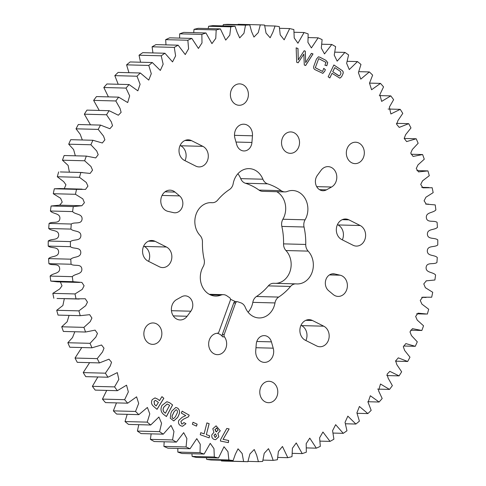<?xml version="1.0" encoding="UTF-8"?>
<svg xmlns="http://www.w3.org/2000/svg" width="486" height="486" viewBox="0 0 486 486"><rect width="100%" height="100%" fill="white"/><g stroke="black" fill="none" stroke-linecap="round" stroke-linejoin="round"><path stroke-width="0.73" d="M217.005 333.281A10.704 8.997 -88.5 0 1 222.612 336.822A2.187 1.835 -88.5 0 1 222.315 334.532L224.161 334.581A2.187 1.835 91.5 0 0 224.459 336.871A10.704 8.997 -88.5 0 1 225.917 348.11A10.704 8.997 -88.5 0 1 217.376 354.652A10.704 8.997 -88.5 0 1 209.393 339.793A10.704 8.997 -88.5 0 1 217.285 333.262A2.187 1.835 91.5 0 0 218.894 331.926L230.315 300.372A2.187 1.835 91.5 0 0 229.501 297.59A61.455 51.656 91.5 0 1 227.017 295.913A8.687 7.302 91.5 0 0 223.42 294.668A8.687 7.302 91.5 0 0 220.942 295.111A18.778 15.783 91.5 0 1 215.596 296.071A18.778 15.783 91.5 0 1 201.994 285.914A18.778 15.783 91.5 0 1 203.105 266.759A8.687 7.302 91.5 0 0 203.804 265.259A8.687 7.302 91.5 0 0 204.156 259.579A61.455 51.656 91.5 0 1 202.449 242.125A8.687 7.302 91.5 0 0 200.044 235.461A18.778 15.783 91.5 0 1 195.98 214.563A18.778 15.783 91.5 0 1 211.112 202.644A18.778 15.783 91.5 0 1 211.908 202.686A8.687 7.302 91.5 0 0 212.279 202.705A8.687 7.302 91.5 0 0 217.655 200.123A61.455 51.656 91.5 0 1 229.526 189.504A8.687 7.302 91.5 0 0 232.758 185.275A8.687 7.302 91.5 0 0 233.195 183.641A18.778 15.783 91.5 0 1 249.118 168.63A18.778 15.783 91.5 0 1 262.896 179.213A8.687 7.302 91.5 0 0 267.592 183.836L245.406 183.252A61.455 51.656 -88.5 0 1 258.983 190.087A8.687 7.302 -88.5 0 0 262.58 191.332L284.766 191.909A8.687 7.302 91.5 0 0 287.238 191.466A18.778 15.783 91.5 0 1 292.59 190.506A18.778 15.783 91.5 0 1 306.593 216.568A18.778 15.783 91.5 0 1 305.08 219.818A8.687 7.302 91.5 0 0 304.029 226.998L281.844 226.421A61.455 51.656 -88.5 0 1 283.551 243.875A8.687 7.302 -88.5 0 0 285.956 250.539A18.778 15.783 -88.5 0 1 289.869 271.881A18.778 15.783 -88.5 0 1 275.854 283.35M276.747 191.703A18.778 15.783 -88.5 0 1 284.407 215.991A18.778 15.783 -88.5 0 1 282.895 219.241A8.687 7.302 -88.5 0 0 281.844 226.421M224.161 334.581L235.582 303.021A2.187 1.835 91.5 0 1 237.326 301.691A2.187 1.835 91.5 0 1 237.848 301.794A61.455 51.656 91.5 0 0 240.594 302.748A8.687 7.302 91.5 0 1 245.29 307.365A18.778 15.783 91.5 0 0 259.068 317.947A18.778 15.783 91.5 0 0 274.049 306.472A18.778 15.783 91.5 0 0 274.991 302.936A8.687 7.302 91.5 0 1 278.66 297.074A61.455 51.656 91.5 0 0 290.531 286.454A8.687 7.302 91.5 0 1 295.907 283.873A8.687 7.302 91.5 0 1 296.278 283.891A18.778 15.783 91.5 0 0 297.074 283.939A18.778 15.783 91.5 0 0 312.055 272.458A18.778 15.783 91.5 0 0 308.142 251.116L285.956 250.539M274.991 302.936L252.805 302.359A18.778 15.783 -88.5 0 1 251.863 305.894A18.778 15.783 -88.5 0 1 248.115 312.237M277.044 396.151A10.704 8.997 91.5 0 0 269.062 381.291A10.704 8.997 91.5 0 0 260.52 387.84A10.704 8.997 91.5 0 0 268.503 402.7A10.704 8.997 91.5 0 0 277.044 396.151M363.589 157.081A10.704 8.997 91.5 0 0 355.606 142.216A10.704 8.997 91.5 0 0 347.065 148.765A10.704 8.997 91.5 0 0 355.047 163.624A10.704 8.997 91.5 0 0 363.589 157.081M316.034 177.84A9.289 7.806 91.5 0 0 322.953 190.731A9.289 7.806 91.5 0 0 326.446 189.856L331.555 187.019A10.704 8.997 -88.5 0 0 336.628 175.112A10.704 8.997 -88.5 0 0 328.08 166.625A10.704 8.997 -88.5 0 0 321.052 170.325L317.34 175.373A9.289 7.806 91.5 0 0 316.034 177.84M341.755 239.568A10.704 8.997 -88.5 0 1 337.059 225.54A10.704 8.997 -88.5 0 1 345.601 218.998A10.704 8.997 -88.5 0 1 348.893 219.836L360.193 225.522A10.704 8.997 91.5 0 1 365.405 237.624A10.704 8.997 91.5 0 1 356.341 246.086A10.704 8.997 91.5 0 1 353.049 245.248L341.755 239.568M325.966 279.456A9.289 7.806 91.5 0 0 328.609 290.683L333.189 294.504A10.704 8.997 -88.5 0 0 338.122 296.417A10.704 8.997 -88.5 0 0 347.338 286.843A10.704 8.997 -88.5 0 0 340.176 275.204L334.672 273.946A9.289 7.806 91.5 0 0 333.372 273.782A9.289 7.806 91.5 0 0 325.966 279.456M305.311 340.23A10.704 8.997 -88.5 0 1 300.621 326.203A10.704 8.997 -88.5 0 1 309.163 319.66A10.704 8.997 -88.5 0 1 312.455 320.499L323.749 326.185A10.704 8.997 91.5 0 1 328.967 338.286A10.704 8.997 91.5 0 1 319.903 346.749A10.704 8.997 91.5 0 1 316.611 345.911L305.311 340.23M256.863 341.3A9.289 7.806 91.5 0 0 256.256 344.118L255.727 350.771A10.704 8.997 -88.5 0 0 264.408 362.38A10.704 8.997 -88.5 0 0 273.217 348.17L271.425 341.858A9.289 7.806 91.5 0 0 264.269 335.619A9.289 7.806 91.5 0 0 256.863 341.3M144.597 329.502A10.704 8.997 -88.5 0 1 153.139 322.953A10.704 8.997 -88.5 0 1 161.121 337.813A10.704 8.997 -88.5 0 1 152.58 344.361A10.704 8.997 -88.5 0 1 144.597 329.502M231.142 90.426A10.704 8.997 -88.5 0 1 239.683 83.878A10.704 8.997 -88.5 0 1 247.666 98.743A10.704 8.997 -88.5 0 1 239.124 105.286A10.704 8.997 -88.5 0 1 231.142 90.426M168.01 211.374A10.704 8.997 -88.5 0 1 161.522 196.702A10.704 8.997 -88.5 0 1 170.064 190.16A10.704 8.997 -88.5 0 1 174.996 192.079L179.577 195.894A9.289 7.806 -88.5 0 1 182.457 206.392A9.289 7.806 -88.5 0 1 174.814 212.795A9.289 7.806 -88.5 0 1 173.514 212.631L168.01 211.374M147.993 261.055A10.704 8.997 -88.5 0 1 143.303 247.034A10.704 8.997 -88.5 0 1 151.845 240.491A10.704 8.997 -88.5 0 1 155.137 241.329L166.431 247.01A10.704 8.997 -88.5 0 1 171.649 259.111A10.704 8.997 -88.5 0 1 162.585 267.579A10.704 8.997 -88.5 0 1 159.293 266.741L147.993 261.055M184.437 160.392A10.704 8.997 -88.5 0 1 179.741 146.371A10.704 8.997 -88.5 0 1 188.282 139.828A10.704 8.997 -88.5 0 1 191.575 140.667L202.875 146.347A10.704 8.997 -88.5 0 1 208.087 158.448A10.704 8.997 -88.5 0 1 199.023 166.917A10.704 8.997 -88.5 0 1 195.73 166.078L184.437 160.392M234.969 138.413A10.704 8.997 -88.5 0 1 235.236 130.74A10.704 8.997 -88.5 0 1 243.778 124.197A10.704 8.997 -88.5 0 1 252.459 135.807L251.93 142.459A9.289 7.806 -88.5 0 1 243.917 150.958A9.289 7.806 -88.5 0 1 236.761 144.719L234.969 138.413M187.134 316.252A10.704 8.997 -88.5 0 1 180.106 319.952A10.704 8.997 -88.5 0 1 172.117 305.093A10.704 8.997 -88.5 0 1 176.631 299.558L181.734 296.721A9.289 7.806 -88.5 0 1 185.233 295.846A9.289 7.806 -88.5 0 1 192.152 301.363A9.289 7.806 -88.5 0 1 190.846 311.204L187.134 316.252L173.271 315.894M282.269 138.467A10.704 8.997 -88.5 0 1 290.81 131.925A10.704 8.997 -88.5 0 1 298.793 146.784A10.704 8.997 -88.5 0 1 290.251 153.327A10.704 8.997 -88.5 0 1 282.269 138.467M342.867 74.054L341.591 76.703L339.854 78.167L332.041 73.325L329.824 77.948L328.165 76.837L333.87 64.966L341.871 70.342C343.25 71.205 343.584 72.444 342.867 74.054L341.591 76.703M214.587 439.532C212.461 438.931 211.538 437.376 211.817 434.855L213.919 432.364L212.801 428.743L216.112 425.839L220.292 430.796L217.922 433.457L218.84 436.78L215.62 439.696L214.587 439.532M192.359 424.26L193.015 422.273L197.14 424.144L196.484 426.131L192.359 424.26M311.392 53.345L313.014 53.934L305.645 65.525L304.291 65.033L303.847 54.104L298.137 62.809L296.703 62.293L296.156 47.841L297.997 48.509L298.252 59.924L304.175 50.738L305.293 51.145L305.694 62.609L311.392 53.345M169.608 402.718L172.609 404.96L166.431 416.532L163.448 414.303C160.799 411.909 160.307 408.969 161.978 405.464L166.88 401.703L169.608 402.718L172.609 404.96M284.766 191.909A8.687 7.302 91.5 0 1 281.169 190.664A61.455 51.656 91.5 0 0 267.592 183.836M308.142 251.116A8.687 7.302 91.5 0 1 305.737 244.452A61.455 51.656 91.5 0 0 304.029 226.998M204.12 454.058A218.5 183.665 -88.5 0 1 200.025 452.666L200.238 444.198L196.781 438.639L190.056 448.748A218.5 183.665 -88.5 0 1 186.077 446.962L186.873 438.469L183.678 432.655L176.412 442.102A218.5 183.665 -88.5 0 1 172.566 439.939L173.952 431.477L171.017 425.432L163.272 434.168A218.5 183.665 -88.5 0 1 159.584 431.647L161.559 423.263L158.904 417.018L150.715 424.995A218.5 183.665 -88.5 0 1 147.215 422.127L149.779 413.89L147.404 407.456L138.832 414.643A218.5 183.665 -88.5 0 1 135.539 411.448L138.68 403.41L136.59 396.825L127.697 403.186A218.5 183.665 -88.5 0 1 124.635 399.68L128.347 391.898L126.542 385.185L117.381 390.683A218.5 183.665 -88.5 0 1 114.568 386.899L118.833 379.426L117.314 372.61L107.953 377.227A218.5 183.665 -88.5 0 1 105.407 373.181L110.207 366.08L111.543 362.258L108.967 359.184L99.472 362.908A218.5 183.665 -88.5 0 1 97.212 358.625L102.528 351.937L104.01 348.195L101.55 344.993L91.994 347.806A218.5 183.665 -88.5 0 1 90.031 343.323L95.851 337.102L97.455 333.432L95.11 330.128L85.566 332.029A218.5 183.665 -88.5 0 1 83.914 327.37L90.214 321.659L91.927 318.051L89.673 314.679L80.233 315.681A218.5 183.665 -88.5 0 1 78.902 310.87L85.67 305.712L87.468 302.14L85.263 298.744L76.029 298.86A218.5 183.665 -88.5 0 1 75.026 293.933L82.256 289.364L84.096 285.774L81.873 282.427L72.973 281.673A218.5 183.665 -88.5 0 1 72.311 276.668C75.063 273.472 82.274 274.529 81.848 268.946C81.186 263.394 74.382 266.541 71.096 264.244A218.5 183.665 -88.5 0 1 70.774 259.184C73.732 256.262 80.84 258.005 80.797 252.392C80.512 246.791 73.526 249.282 70.409 246.675A218.5 183.665 -88.5 0 1 70.427 241.597C73.568 238.966 80.536 241.39 80.87 235.783C80.962 230.17 73.836 231.986 70.907 229.088A218.5 183.665 -88.5 0 1 71.272 224.022C74.583 221.695 81.35 224.781 82.067 219.222C82.541 213.633 75.318 214.757 72.596 211.592A218.5 183.665 -88.5 0 1 73.301 206.574L81.861 205.742L84.406 202.674L82.814 198.871L75.464 194.297A218.5 183.665 -88.5 0 1 76.509 189.364L85.554 189.388L87.93 186.132L86.289 182.469L79.485 177.323A218.5 183.665 -88.5 0 1 80.858 172.5L90.147 173.417L92.54 170.143L90.955 166.473L84.643 160.781A218.5 183.665 -88.5 0 1 86.338 156.097L95.742 157.92L98.202 154.688L96.714 150.976L90.9 144.767A218.5 183.665 -88.5 0 1 92.905 140.266L102.333 142.987L104.879 139.846L103.512 136.074L98.215 129.398A218.5 183.665 -88.5 0 1 100.517 125.096L109.879 128.729L112.539 125.704L111.312 121.865L106.537 114.763A218.5 183.665 -88.5 0 1 109.119 110.693L118.353 115.225L121.123 112.345L120.048 108.433L115.82 100.966A218.5 183.665 -88.5 0 1 118.669 97.151L127.697 102.564L129.665 95.876L126.002 88.088A218.5 183.665 -88.5 0 1 129.094 84.558L137.848 90.833L140.102 84.272L137.009 76.217A218.5 183.665 -88.5 0 1 140.333 72.991L148.752 80.099L151.286 73.69L148.777 65.434A218.5 183.665 -88.5 0 1 152.306 62.53L160.337 70.434L163.144 64.207L161.231 55.799A218.5 183.665 -88.5 0 1 164.936 53.241L172.53 61.904L175.61 55.878L174.286 47.379A218.5 183.665 -88.5 0 1 178.149 45.186L185.251 54.566L188.586 48.764L187.857 40.235A218.5 183.665 -88.5 0 1 191.855 38.412L198.416 48.46L202 42.914L201.854 34.403A218.5 183.665 -88.5 0 1 205.961 32.975L211.932 43.625L215.766 38.364L216.197 29.932A218.5 183.665 -88.5 0 1 220.383 28.893L225.717 40.101L229.787 35.144L230.783 26.839A218.5 183.665 -88.5 0 1 235.024 26.208L237.162 32.398L239.701 37.902L243.972 33.267L245.521 25.151A218.5 183.665 -88.5 0 1 249.786 24.926L251.535 31.481L253.959 37.064L258.254 32.647L260.314 24.877A218.5 183.665 -88.5 0 1 264.578 25.065L266.042 33.084L270.149 37.762L272.846 32.307L275.064 26.019A218.5 183.665 -88.5 0 1 279.298 26.615L280.222 34.864L284.17 39.834L289.68 28.577A218.5 183.665 -88.5 0 1 293.86 29.573L294.218 37.957L297.93 43.23L304.066 32.519A218.5 183.665 -88.5 0 1 308.16 33.911L307.942 42.379L311.405 47.938L318.13 37.829A218.5 183.665 -88.5 0 1 322.109 39.615L321.313 48.108L324.508 53.922L331.774 44.475A218.5 183.665 -88.5 0 1 335.619 46.638L334.234 55.1L337.169 61.145L344.914 52.409A218.5 183.665 -88.5 0 1 348.602 54.93L346.627 63.314L349.282 69.565L357.471 61.582A218.5 183.665 -88.5 0 1 360.97 64.45L358.407 72.687L360.782 79.121L369.354 71.934A218.5 183.665 -88.5 0 1 372.647 75.13L369.506 83.167L371.59 89.752L380.489 83.398A218.5 183.665 -88.5 0 1 383.551 86.897L379.839 94.679L381.644 101.392L390.805 95.894A218.5 183.665 -88.5 0 1 393.617 99.679L389.353 107.151L390.872 113.967L400.233 109.35A218.5 183.665 -88.5 0 1 402.779 113.396L397.979 120.498L396.643 124.319L399.219 127.393L408.714 123.669A218.5 183.665 -88.5 0 1 410.974 127.952L405.658 134.64L404.176 138.382L406.636 141.584L416.192 138.771A218.5 183.665 -88.5 0 1 418.154 143.261L412.335 149.475L410.731 153.145L413.076 156.449L422.62 154.548A218.5 183.665 -88.5 0 1 424.272 159.214L417.972 164.918L416.259 168.527L418.513 171.898L427.953 170.902A218.5 183.665 -88.5 0 1 429.284 175.707L422.516 180.865L420.718 184.437L422.923 187.833L432.157 187.724A218.5 183.665 -88.5 0 1 433.16 192.644L425.93 197.213L424.09 200.803L426.313 204.156L435.213 204.904A218.5 183.665 -88.5 0 1 435.875 209.916C433.123 213.111 425.912 212.048 426.337 217.637C427 223.183 433.804 220.037 437.09 222.333A218.5 183.665 -88.5 0 1 437.412 227.393C434.454 230.321 427.346 228.572 427.388 234.185C427.674 239.786 434.66 237.296 437.777 239.902A218.5 183.665 -88.5 0 1 437.758 244.98C434.612 247.611 427.65 245.193 427.315 250.794C427.224 256.408 434.344 254.597 437.279 257.489A218.5 183.665 -88.5 0 1 436.914 262.555C433.603 264.882 426.83 261.796 426.119 267.355C425.645 272.944 432.868 271.82 435.59 274.985A218.5 183.665 -88.5 0 1 434.885 280.003L426.325 280.835L423.78 283.903L425.372 287.706L432.722 292.28A218.5 183.665 -88.5 0 1 431.677 297.213L422.632 297.189L420.256 300.445L421.897 304.108L428.701 309.254A218.5 183.665 -88.5 0 1 427.328 314.078L418.039 313.16L415.645 316.435L417.231 320.104L423.543 325.796A218.5 183.665 -88.5 0 1 421.848 330.48L412.438 328.658L409.984 331.889L411.472 335.601L417.286 341.81A218.5 183.665 -88.5 0 1 415.281 346.318L405.853 343.59L403.301 346.731L404.674 350.503L409.971 357.18A218.5 183.665 -88.5 0 1 407.669 361.487L398.307 357.848L395.647 360.873L396.874 364.713L401.649 371.814A218.5 183.665 -88.5 0 1 399.067 375.885L389.833 371.353L387.063 374.232L388.138 378.144L392.366 385.617A218.5 183.665 -88.5 0 1 389.517 389.426L380.489 384.013L378.521 390.701L382.184 398.49A218.5 183.665 -88.5 0 1 379.092 402.025L370.338 395.75L368.084 402.311L371.176 410.36A218.5 183.665 -88.5 0 1 367.853 413.586L359.427 406.478L356.9 412.887L359.409 421.149A218.5 183.665 -88.5 0 1 355.88 424.047L347.848 416.144L345.042 422.37L346.955 430.778A218.5 183.665 -88.5 0 1 343.25 433.336L335.656 424.673L332.576 430.699L333.9 439.198A218.5 183.665 -88.5 0 1 330.037 441.391L322.935 432.018L319.6 437.813L320.329 446.342A218.5 183.665 -88.5 0 1 316.331 448.165L309.77 438.123L306.186 443.663L306.332 452.174A218.5 183.665 -88.5 0 1 302.219 453.608L296.253 442.953L292.42 448.22L291.989 456.646A218.5 183.665 -88.5 0 1 287.803 457.684L282.469 446.476L278.399 451.433L277.403 459.738A218.5 183.665 -88.5 0 1 273.162 460.37L271.024 454.179L268.485 448.675L264.214 453.31L262.665 461.427A218.5 183.665 -88.5 0 1 258.4 461.651L256.651 455.096L254.227 449.514L249.932 453.93L247.872 461.7A218.5 183.665 -88.5 0 1 243.608 461.518L242.143 453.493L238.037 448.815L235.339 454.27L233.122 460.558A218.5 183.665 -88.5 0 1 228.888 459.963L227.964 451.713L224.016 446.749L218.506 458.006A218.5 183.665 -88.5 0 1 214.326 457.004L213.968 448.621L210.256 443.347L204.12 454.058L181.934 453.481A218.5 183.665 91.5 0 1 177.84 452.089L200.025 452.666M170.884 413.173L171.904 410.986L175.798 407.462L177.621 408.094C179.79 409.959 180.148 412.341 178.69 415.238L177.676 417.431L173.751 420.937L170.252 418.203L170.884 413.173M157.829 399.188L159.493 400.628L161.941 396.643L163.837 398.283L157.033 409.346L153.442 406.247C151.389 404.431 150.982 402.232 152.215 399.638L155.016 397.894L157.829 399.188L159.493 400.628M181.327 413.088L182.104 411.162L189.182 415.135L188.519 416.775L183.447 419.199L180.944 421.319L181.57 423.859L182.232 424.059L183.921 422.565L185.98 423.719L182.523 426.289L180.756 425.766C178.696 424.636 178.046 422.838 178.805 420.372L182.214 417.261L185.767 415.579L181.327 413.088M200.238 434.727L200.761 432.674L204.108 433.852L206.908 422.899L209.156 423.695L206.356 434.642L209.654 435.808L209.126 437.862L200.238 434.727M325.353 69.674L324.806 71.156L322.838 73.362L315.384 69.832C313.646 69.018 313.197 67.609 314.023 65.598L316.471 58.994L318.464 56.801L320.031 57.293L325.912 60.325L327.728 62.56L326.811 65.738L324.921 65.227L325.972 62.384L318.688 58.63L315.323 67.712L322.607 71.466L323.767 68.338L325.353 69.674L324.806 71.156M220.401 441.033L220.626 439.538L226.78 428.445L229.137 428.919L223.074 439.35L228.669 440.486L228.347 442.643L220.401 441.033M177.809 448.426L177.84 452.089M190.056 448.748L167.87 448.171A218.5 183.665 91.5 0 1 163.891 446.385L186.077 446.962M164.189 441.78L163.891 446.385M176.412 442.102L154.226 441.525A218.5 183.665 91.5 0 1 150.381 439.362L172.566 439.939M151.152 433.852L150.381 439.362M163.272 434.168L141.086 433.591A218.5 183.665 91.5 0 1 137.398 431.07L159.584 431.647M138.789 424.685L137.398 431.07M150.715 424.995L128.529 424.418A218.5 183.665 91.5 0 1 125.03 421.55L147.215 422.127M127.198 414.339L125.03 421.55M138.832 414.643L116.646 414.066A218.5 183.665 91.5 0 1 113.353 410.87L135.539 411.448M116.47 402.888L113.353 410.87M127.697 403.186L105.511 402.602A218.5 183.665 91.5 0 1 102.449 399.103L124.635 399.68M106.707 390.404L102.449 399.103M117.381 390.683L95.195 390.106A218.5 183.665 91.5 0 1 92.383 386.321L114.568 386.899M97.874 376.966L92.383 386.321M107.953 377.227L85.767 376.65A218.5 183.665 91.5 0 1 83.221 372.604L105.407 373.181M89.612 362.647L83.221 372.604M99.472 362.908L77.286 362.331A218.5 183.665 91.5 0 1 75.026 358.048L97.212 358.625M81.788 347.545L75.026 358.048M91.994 347.806L69.808 347.229A218.5 183.665 91.5 0 1 67.846 342.739L90.031 343.323M74.826 331.75L72.523 337.57L67.846 342.739M85.566 332.029L63.38 331.452A218.5 183.665 91.5 0 1 61.728 326.786L83.914 327.37M69.085 315.39L67.153 321.75L61.728 326.786M80.233 315.681L58.047 315.098A218.5 183.665 91.5 0 1 56.716 310.293L78.902 310.87M76.029 298.86L57.026 298.477L79.212 299.054M64.322 298.665L62.882 305.506L56.716 310.293M60.361 281.941L62.014 285.786L59.76 288.945L52.84 293.356L75.026 293.933M52.84 293.356A218.5 183.665 91.5 0 0 53.843 298.276M72.973 281.673L50.787 281.096L57.457 281.868L79.643 282.445M71.096 264.244L48.91 263.667C52.196 265.964 59 262.817 59.663 268.363C60.088 273.952 52.877 272.889 50.125 276.084L72.311 276.668M50.125 276.084A218.5 183.665 91.5 0 0 50.787 281.096M70.409 246.675L48.223 246.098C51.34 248.704 58.326 246.214 58.612 251.815C58.654 257.428 51.546 255.679 48.588 258.607L70.774 259.184M48.588 258.607A218.5 183.665 91.5 0 0 48.91 263.667M70.907 229.088L48.722 228.511C51.656 231.403 58.776 229.592 58.684 235.206C58.35 240.807 51.388 238.389 48.242 241.02L70.427 241.597M48.242 241.02A218.5 183.665 91.5 0 0 48.223 246.098M72.596 211.592L50.41 211.015C53.132 214.18 60.355 213.056 59.881 218.645C59.171 224.204 52.397 221.118 49.086 223.445L71.272 224.022M49.086 223.445A218.5 183.665 91.5 0 0 48.722 228.511M75.464 194.297L53.278 193.72L60.629 198.294L62.22 202.097L59.675 205.165L51.115 205.997L73.301 206.574M51.115 205.997A218.5 183.665 91.5 0 0 50.41 211.015M82.079 189.127L59.893 188.55L54.323 188.787L76.509 189.364M54.323 188.787A218.5 183.665 91.5 0 0 53.278 193.72M79.485 177.323L57.299 176.746L63.696 181.643L65.938 184.759L64.28 188.659M82.511 172.518L60.325 171.941L80.858 172.5M58.672 171.923A218.5 183.665 91.5 0 0 57.299 176.746M84.643 160.781L62.457 160.204L68.101 165.392L69.401 172.178M62.457 160.204A218.5 183.665 91.5 0 1 64.152 155.52L86.338 156.097M90.9 144.767L68.714 144.19L73.599 149.554L75.33 155.812M68.714 144.19A218.5 183.665 91.5 0 1 70.719 139.682L92.905 140.266M98.215 129.398L76.029 128.82L80.166 134.221L82.341 139.986M76.029 128.82A218.5 183.665 91.5 0 1 78.331 124.513L100.517 125.096M106.537 114.763L84.351 114.186L90.499 124.835M84.351 114.186A218.5 183.665 91.5 0 1 86.933 110.115L109.119 110.693M115.82 100.966L93.634 100.383L99.241 110.437M93.634 100.383A218.5 183.665 91.5 0 1 96.483 96.574L118.669 97.151M126.002 88.088L103.816 87.51L108.402 96.884M103.816 87.51A218.5 183.665 91.5 0 1 106.908 83.975L129.094 84.558M137.009 76.217L114.824 75.64L118.195 84.272M114.824 75.64A218.5 183.665 91.5 0 1 118.147 72.414L140.333 72.991M148.777 65.434L126.591 64.851L128.936 72.693M126.591 64.851A218.5 183.665 91.5 0 1 130.12 61.953L152.306 62.53M161.231 55.799L139.045 55.222L140.551 62.226M139.045 55.222A218.5 183.665 91.5 0 1 142.75 52.664L164.936 53.241M174.286 47.379L152.1 46.802L152.932 52.931M152.1 46.802A218.5 183.665 91.5 0 1 155.963 44.609L178.149 45.186M187.857 40.235L165.671 39.658L165.987 44.87M165.671 39.658A218.5 183.665 91.5 0 1 169.669 37.835L191.855 38.412M201.854 34.403L179.668 33.826L179.613 38.096M179.668 33.826A218.5 183.665 91.5 0 1 183.781 32.392L205.961 32.975M216.197 29.932L194.011 29.354L193.72 32.653M194.011 29.354A218.5 183.665 91.5 0 1 198.197 28.316L220.383 28.893M230.783 26.839L208.597 26.262L208.221 28.577M208.597 26.262A218.5 183.665 91.5 0 1 212.838 25.63L235.024 26.208M245.521 25.151L223.335 24.573L223.013 25.892M223.335 24.573A218.5 183.665 91.5 0 1 227.6 24.349L249.786 24.926M260.314 24.877L238.128 24.3L238.025 24.622M275.064 26.019L264.742 25.752M289.68 28.577L279.572 28.31M304.066 32.519L294.085 32.258M318.13 37.829L308.191 37.574M331.774 44.475L321.811 44.22M344.914 52.409L334.848 52.148M357.471 61.582L347.211 61.315M369.354 71.934L358.802 71.661M380.489 83.398L369.53 83.112M390.805 95.894L379.293 95.596M400.233 109.35L388.126 109.034M408.714 123.669L396.388 123.353M416.192 138.771L404.212 138.455M422.62 154.548L411.174 154.25M427.953 170.902L416.915 170.61M410.67 330.188L421.848 330.48M403.659 346.014L415.281 346.318M395.501 361.165L407.669 361.487M386.759 375.563L399.067 375.885M377.598 389.116L389.517 389.426M367.805 401.728L379.092 402.025M357.064 413.307L367.853 413.586M345.449 423.774L355.88 424.047M333.068 433.069L343.25 433.336M320.013 441.13L330.037 441.391M306.387 447.904L316.331 448.165M292.28 453.347L302.219 453.608M277.779 457.423L287.803 457.684M262.987 460.108L273.162 460.37M247.975 461.378L258.4 461.651M247.872 461.7L225.686 461.123A218.5 183.665 91.5 0 1 221.422 460.935L243.608 461.518M221.258 460.248L221.422 460.935M233.122 460.558L210.936 459.981A218.5 183.665 91.5 0 1 206.702 459.385L228.888 459.963M206.429 457.691L206.702 459.385M218.506 458.006L196.32 457.423A218.5 183.665 91.5 0 1 192.14 456.427L214.326 457.004M191.915 453.742L192.14 456.427M185.014 160.684A10.704 8.997 91.5 0 0 180.689 145.77L180.106 145.478M148.576 261.346A10.704 8.997 91.5 0 0 144.245 246.432L143.668 246.141M337.424 224.654L338.007 224.945A10.704 8.997 -88.5 0 1 342.332 239.859M300.986 325.316L301.563 325.608A10.704 8.997 -88.5 0 1 305.894 340.522M252.805 302.359A8.687 7.302 -88.5 0 1 256.474 296.496A61.455 51.656 -88.5 0 0 268.345 285.877A8.687 7.302 -88.5 0 1 273.721 283.295L295.907 283.873M245.406 183.252A8.687 7.302 -88.5 0 1 240.71 178.635A18.778 15.783 -88.5 0 0 237.885 173.763M235.746 301.648A61.455 51.656 -88.5 0 1 230.443 299.182M222.315 334.532L233.736 302.978A2.187 1.835 -88.5 0 1 235.479 301.642L237.326 301.691M175.768 407.462L177.621 408.094M177.566 408.094C179.729 409.959 180.087 412.341 178.635 415.238L178.69 415.238M178.635 415.238L177.676 417.431M177.615 417.425L173.727 420.937M176.047 409.741L174.018 411.842L172.7 414.686C171.819 416.101 171.844 417.353 172.773 418.434L173.472 418.671M174.079 411.842L172.755 414.686C171.88 416.107 171.904 417.359 172.834 418.434L173.502 418.671L175.452 416.672L176.807 413.762C177.688 412.335 177.676 411.071 176.752 409.971L176.072 409.741L174.018 411.842M172.548 404.96L166.388 416.502M166.85 401.703L169.547 402.712M167.19 404L163.928 407.001C162.664 409.097 162.816 410.919 164.365 412.474L165.41 413.209L169.638 405.294L167.22 404L163.982 407.001C162.725 409.097 162.871 410.925 164.426 412.474L165.41 413.209M161.923 396.679L163.837 398.283M163.776 398.283L156.99 409.315M154.985 397.894L157.768 399.188M155.471 400.361L154.08 401.272L154.427 404.437L156.164 405.938L158.406 402.396L155.502 400.361L154.141 401.272L154.487 404.437L156.225 405.938M311.38 53.357L313.014 53.934M312.96 53.928L305.597 65.507M298.088 62.791L303.847 54.104M296.156 47.865L297.997 48.509M297.942 48.503L298.252 59.924M304.169 50.757L305.293 51.145M305.238 51.139L305.694 62.609M182.092 411.186L189.182 415.135M189.121 415.135L188.519 416.775M188.465 416.769L183.447 419.199M183.392 419.199L180.944 421.319M180.883 421.319L181.57 423.859M181.509 423.853L182.201 424.059M183.908 422.589L185.98 423.719M185.919 423.719L182.493 426.289M193.009 422.291L197.14 424.144M197.079 424.144L196.435 426.113M200.754 432.692L204.108 433.852M206.902 422.917L209.156 423.695M209.102 423.689L206.356 434.642M206.295 434.642L209.654 435.808M209.594 435.802L209.071 437.843M216.082 425.833L220.292 430.796M220.237 430.796L217.922 433.457M217.862 433.457L218.84 436.78M218.785 436.78L215.59 439.696M215.347 433.864L213.986 435.335L215.328 437.485M216.811 428.13L214.909 429.539L216.082 431.817L216.537 431.878M216.404 428.063L216.871 428.13L214.97 429.539L216.507 431.878M216.082 431.817L218.056 430.389L216.871 428.13M214.952 437.424L216.659 436.051L215.377 433.864L214.047 435.335L215.298 437.479M324.745 71.156L322.807 73.362M318.433 56.795L320.031 57.293M319.97 57.293L325.912 60.325M325.851 60.325L327.728 62.56M327.667 62.56L326.756 65.738M315.323 67.712L318.688 58.63M315.262 67.712L322.607 71.466M323.755 68.374L325.292 69.674M341.53 76.703L339.823 78.167M329.775 77.918L332.041 73.325M333.858 64.996L341.871 70.342M341.81 70.342C343.195 71.205 343.523 72.444 342.806 74.054M338.426 75.585L339.264 75.907L340.164 75.069L340.953 73.41L340.473 71.448L334.781 67.621L332.734 71.758L339.234 75.901M332.734 71.758L338.487 75.591M334.781 67.621L332.795 71.764M226.774 428.452L229.137 428.919M229.076 428.919L223.074 439.35M223.013 439.35L228.669 440.486M228.608 440.486L228.286 442.631M305.08 219.818L282.895 219.241M319.509 189.674L326.446 189.856M224.459 336.871L222.612 336.822M316.678 186.63L331.555 187.019M342.272 219.666L348.893 219.836M338.007 224.945L360.193 225.522M332.066 273.879L334.672 273.946M329.441 274.924L340.176 275.204M305.834 320.329L312.455 320.499M301.563 325.608L323.749 326.185M256.796 341.476L271.425 341.858M255.97 347.721L273.217 348.17M162.069 195.439L179.577 195.894M165.04 191.818L174.996 192.079M148.516 241.153L155.137 241.329M144.245 246.432L166.431 247.01M184.953 140.49L191.575 140.667M180.689 145.77L202.875 146.347M236.002 142.046L251.93 142.459M234.501 135.339L252.459 135.807M171.455 310.7L190.846 311.204M220.942 295.111L210.304 294.832M211.908 202.686L210.31 202.644M262.896 179.213L240.71 178.635M281.169 190.664L258.983 190.087M305.737 244.452L283.551 243.875M290.531 286.454L268.345 285.877M278.66 297.074L256.474 296.496M235.582 303.021L233.736 302.978M59.675 205.165L81.861 205.742M81.496 205.73L59.316 205.153M421.678 187.335L428.974 187.523M425.639 204.059L428.543 204.132M426.149 280.835L426.684 280.847M421.72 297.341L426.107 297.45M416.599 313.822L425.675 314.059M223.42 294.668L209.253 294.297M212.279 202.705L210.146 202.65"/></g></svg>
